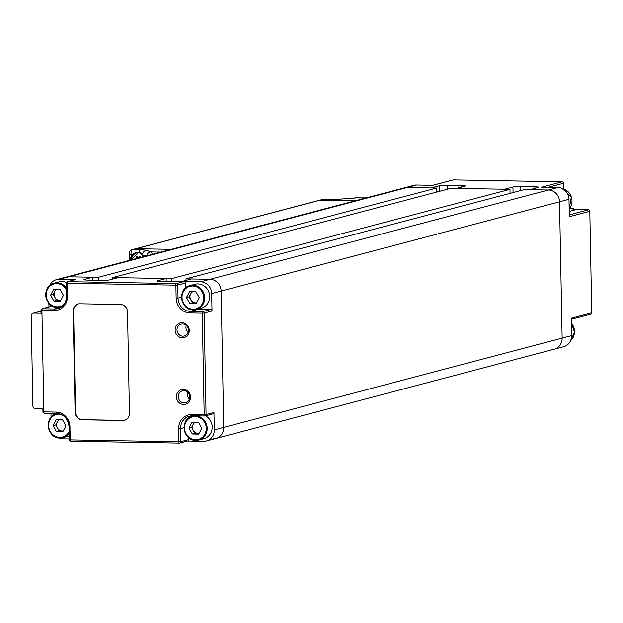 <?xml version="1.0" encoding="UTF-8"?>
<svg xmlns="http://www.w3.org/2000/svg" width="623" height="623" viewBox="0 0 623 623"><rect width="100%" height="100%" fill="white"/><g stroke="black" fill="none" stroke-linecap="round" stroke-linejoin="round"><path stroke-width="0.93" d="M98.27 280.28L98.208 277.321L68.725 276.807A11.658 10.817 -104.8 0 0 65.976 277.134A11.658 10.817 -104.8 0 1 68.725 276.807L92.772 277.227L84.37 279.447A5.825 0.553 -1.1 0 0 83.973 279.649A5.825 0.553 -1.1 0 0 87.703 280.093L102.102 280.35A5.825 0.553 -1.1 0 0 109.64 279.891L118.051 277.671L166.146 278.52L157.736 280.732A5.825 0.553 -1.1 0 0 157.346 280.942A5.825 0.553 -1.1 0 0 161.069 281.386L175.468 281.635A5.825 0.553 -1.1 0 0 183.006 281.175L191.417 278.964L210.029 279.291L185.981 278.863L186.012 280.389M213.089 438.81A11.658 10.817 -104.8 0 0 215.838 438.475A11.658 10.817 -104.8 0 0 223.735 427.401L221.118 291.081A11.658 10.817 -104.8 0 0 210.029 279.291A11.658 10.817 -104.8 0 1 221.118 291.081L223.735 427.401A11.658 10.817 -104.8 0 1 215.838 438.475L554.236 349.192A11.658 10.817 75.2 0 1 551.487 349.526M171.637 281.573L171.582 278.613L112.615 277.578L112.638 279.096M185.981 278.863L524.379 189.579L548.427 189.999A11.658 10.817 75.2 0 1 559.516 201.797L562.133 338.118A11.658 10.817 75.2 0 1 554.236 349.192L563.698 346.7A11.658 10.817 75.2 0 0 571.595 335.618L571.26 318.213L591.749 312.808L589.802 211.298L569.313 216.703L568.978 199.298A11.658 10.817 -104.8 0 0 557.881 187.507L541.582 187.219L562.071 181.815L453.38 179.899L432.884 185.311L416.585 185.023A11.658 10.817 75.2 0 0 413.836 185.35L404.374 187.85A11.658 10.817 75.2 0 1 407.123 187.515L436.606 188.037L436.684 192.071M112.615 277.578L451.005 188.286L509.972 189.33L510.05 193.356M436.606 188.037L98.208 277.321M509.972 189.33L171.582 278.613M49.645 285.599A11.658 10.817 75.2 0 1 56.522 279.634L404.374 187.85A11.658 10.817 75.2 0 1 407.123 187.515L59.271 279.299L75.57 279.587L67.689 281.666L176.387 283.574L184.268 281.495A1.456 1.355 75.2 0 1 185.654 282.974L185.747 287.787M571.595 335.618L562.133 338.118A11.658 10.817 75.2 0 1 554.236 349.192M439.69 191.277L439.581 185.724L431.171 187.944L407.123 187.515L416.585 185.023M439.581 185.724A5.825 0.553 178.9 0 1 447.119 185.265L461.518 185.514A5.825 0.553 178.9 0 1 465.241 185.958A5.825 0.553 178.9 0 1 464.851 186.168L456.441 188.387L504.544 189.228L512.947 187.017A5.825 0.553 178.9 0 1 520.485 186.557L534.884 186.807A5.825 0.553 178.9 0 1 538.615 187.25A5.825 0.553 178.9 0 1 538.217 187.461L529.815 189.672L548.427 189.999A11.658 10.817 75.2 0 1 559.516 201.797L211.664 293.573A11.658 10.817 -104.8 0 0 200.567 281.783L184.268 281.495M187.507 441.022L203.635 441.302A11.658 10.817 75.2 0 0 206.384 440.975A11.658 10.817 75.2 0 0 214.281 429.893L562.133 338.118L559.516 201.797L568.978 199.298M183.871 390.699A6.121 5.677 75.2 0 1 189.633 396.111A6.121 5.677 75.2 0 1 185.553 402.707A6.121 5.677 75.2 0 1 184.104 402.879A6.121 5.677 75.2 0 1 178.349 397.466A6.121 5.677 75.2 0 1 182.43 390.87A6.121 5.677 75.2 0 1 183.871 390.699M182.594 323.991A6.121 5.677 75.2 0 1 188.356 329.396A6.121 5.677 75.2 0 1 184.268 335.992A6.121 5.677 75.2 0 1 182.827 336.171A6.121 5.677 75.2 0 1 177.064 330.758A6.121 5.677 75.2 0 1 181.145 324.162A6.121 5.677 75.2 0 1 182.594 323.991M183.614 404.467A7.577 7.032 -104.8 0 0 190.529 397.053A7.577 7.032 -104.8 0 0 183.318 389.383A7.577 7.032 -104.8 0 0 176.402 396.804A7.577 7.032 -104.8 0 0 183.614 404.467M182.329 337.759A7.577 7.032 -104.8 0 0 189.252 330.338A7.577 7.032 -104.8 0 0 182.041 322.675A7.577 7.032 -104.8 0 0 175.118 330.097A7.577 7.032 -104.8 0 0 182.329 337.759M50.977 413.298L51.055 417.239M58.017 437.798A11.658 10.817 -104.8 0 0 62.331 438.818L69.254 438.942M197.421 309.234A13.114 12.164 -104.8 0 0 198.379 309.288L210.613 309.506A1.456 1.355 75.2 0 1 211.999 310.978L211.664 293.573M214.281 429.893L213.946 412.496A1.456 1.355 75.2 0 1 212.957 413.874L205.076 415.954A1.456 1.355 -104.8 0 0 206.065 414.575L213.946 412.496M56.522 279.634A11.658 10.817 75.2 0 1 59.271 279.299M48.867 303.346L48.937 306.991M42.87 408.859L43.805 408.968L41.967 313.252L41.032 313.143L41.079 310.293M75.103 412.418A7.281 6.76 -104.8 0 0 82.041 419.785L122.801 420.502A7.281 6.76 -104.8 0 0 124.514 420.299A7.281 6.76 -104.8 0 0 129.452 413.376L127.505 311.858A7.281 6.76 -104.8 0 0 120.574 304.491L79.814 303.775A7.281 6.76 -104.8 0 0 78.093 303.977A7.281 6.76 -104.8 0 0 73.156 310.9L75.103 412.418L75.523 412.309A7.281 6.76 -104.8 0 0 82.462 419.676L123.222 420.393A7.281 6.76 -104.8 0 0 124.725 420.237M166.201 281.471L166.146 278.52M92.835 280.186L92.772 277.227M49.622 306.859A1.456 1.355 75.2 0 1 50.284 306.687L53.664 306.742M74.908 279.758A1.456 1.355 75.2 0 1 75.57 279.587M188.621 437.619L188.66 439.589A1.456 1.355 75.2 0 1 187.671 440.975L179.79 443.054A1.456 1.355 -104.8 0 0 180.779 441.668L188.66 439.589M78.303 303.931A7.281 6.76 -104.8 0 0 73.576 310.791L75.523 412.309M186.269 325.463A6.121 5.677 -104.8 0 0 188.084 332.339M187.546 392.171A6.121 5.677 -104.8 0 0 189.369 399.047M35.651 408.82L43.805 408.968L41.967 313.252L33.813 313.112A2.913 2.702 -104.8 0 0 31.15 315.962L32.879 405.877A2.913 2.702 -104.8 0 0 35.651 408.82M366.316 197.888L355.928 197.857L341.139 199.08A10.202 0.966 178.9 0 1 331.779 199.36L323.75 199.212L320.066 200.185L355.274 200.808L320.066 200.185A2.913 2.702 -104.8 0 0 319.381 200.271L135.471 248.795A2.913 2.702 75.2 0 1 136.157 248.709L171.356 249.332L136.157 248.709L132.481 249.683L140.51 249.823A10.202 0.966 178.9 0 1 146.732 250.376L151 251.926L152.752 254.239M129.319 254.122L129.125 254.223C129.21 251.552 130.098 250.064 131.788 249.761L135.471 248.795A2.913 2.702 75.2 0 1 136.157 248.709L320.066 200.185A2.913 2.702 -104.8 0 0 319.381 200.271L323.905 199.196A4.369 1.573 91 0 0 323.75 199.212A2.913 2.702 -104.8 0 0 323.057 199.298M365.779 198.028L355.928 197.857A4.369 2.414 -94.7 0 0 355.655 197.849L355.655 197.849A4.369 2.414 -94.7 0 0 355.383 197.904M143.01 256.808L142.387 254.846L139.194 252.315L135.993 252.432L132.458 254.472A8.161 7.569 -104.8 0 0 131.025 256.59L130.332 260.157M136.227 252.37A8.161 7.569 -104.8 0 0 130.908 260.001M160.851 252.105L151 251.926A4.369 4.229 110 0 0 146.872 255.788M50.603 295.123L53.921 301.104L60.33 301.213L63.414 295.349L60.104 289.368L53.695 289.259L50.603 295.123L53.228 294.43L56.545 300.411L59.753 300.465A5.95 5.521 -104.8 0 0 60.766 300.379M66.396 282.507A12.382 11.494 -104.8 0 0 62.027 281.518A12.382 11.494 -104.8 0 0 59.107 281.876L54.115 283.192A12.382 11.494 75.2 0 1 57.036 282.842A12.382 11.494 75.2 0 1 66.357 287.912M53.228 294.43L55.938 289.298M56.857 289.313A5.95 5.521 -104.8 0 0 54.777 291.494A5.95 5.521 -104.8 0 0 54.886 297.42A5.95 5.521 -104.8 0 0 59.753 300.465L60.711 300.481M56.545 300.411L53.921 301.104M186.472 297.514L189.789 303.494L196.19 303.603L199.282 297.739L195.965 291.759L189.556 291.642L186.472 297.514L189.096 296.821L192.414 302.801L195.614 302.856A5.95 5.521 -104.8 0 0 196.634 302.77M193.325 309.88A12.382 11.494 75.2 0 1 181.714 298.9A12.382 11.494 75.2 0 1 189.976 285.583C177.142 288.153 180.234 310.433 193.348 309.888L201.291 308.214A12.382 11.494 -104.8 0 0 209.554 294.866A12.382 11.494 -104.8 0 0 197.896 283.909A12.382 11.494 -104.8 0 0 194.968 284.267L189.976 285.583A12.382 11.494 75.2 0 1 192.904 285.225A12.382 11.494 75.2 0 1 204.562 296.182A12.382 11.494 75.2 0 1 196.3 309.53A12.382 11.494 75.2 0 1 193.379 309.88M189.096 296.821L191.798 291.689M192.717 291.704A5.95 5.521 -104.8 0 0 190.638 293.885A5.95 5.521 -104.8 0 0 190.755 299.811A5.95 5.521 -104.8 0 0 195.614 302.856L196.58 302.871M192.414 302.801L189.789 303.494M53.111 425.641L56.428 431.614L62.837 431.731L65.921 425.867L62.604 419.886L56.202 419.77L53.111 425.641L55.735 424.948L59.053 430.921L62.261 430.984A5.95 5.521 -104.8 0 0 63.273 430.898M69.145 433.265A12.382 11.494 75.2 0 1 62.939 437.658L67.93 436.341A12.382 11.494 -104.8 0 0 69.192 435.921M55.735 424.948L58.437 419.816M59.356 419.832A5.95 5.521 -104.8 0 0 57.285 422.012A5.95 5.521 -104.8 0 0 57.394 427.939A5.95 5.521 -104.8 0 0 62.261 430.984L63.219 430.999M59.053 430.921L56.428 431.614M188.979 428.032L192.289 434.005L198.698 434.122L201.79 428.258L198.472 422.277L192.063 422.16L188.979 428.032L191.604 427.339L194.921 433.312L198.122 433.374A5.95 5.521 -104.8 0 0 199.142 433.289M196.852 415.868A12.382 11.494 75.2 0 1 207.155 427.464A12.382 11.494 75.2 0 1 198.807 440.048L203.799 438.732A12.382 11.494 -104.8 0 0 212.147 428.235A12.382 11.494 -104.8 0 0 205.59 415.821M191.604 427.339L194.306 422.199M195.225 422.215A5.95 5.521 -104.8 0 0 193.146 424.403A5.95 5.521 -104.8 0 0 193.262 430.322A5.95 5.521 -104.8 0 0 198.122 433.374L199.087 433.39M194.921 433.312L192.289 434.005M137.317 256.785A0.654 0.607 -104.8 0 0 137.325 257.112L136.273 257.385A0.654 0.607 75.2 0 1 137.301 256.769A1.752 1.62 75.2 0 0 139.614 256.808A0.654 0.607 75.2 0 1 140.346 256.715A4.081 3.785 -104.8 0 1 140.362 256.723A0.654 0.607 75.2 0 1 140.666 257.424M136.273 257.385A1.752 1.62 75.2 0 1 136.188 258.607M137.325 257.112A1.752 1.62 75.2 0 1 137.239 258.335M140.409 256.754A1.752 1.62 75.2 0 1 139.926 256.972L138.874 257.252M557.881 187.507L200.567 281.783M513.056 192.569L512.947 187.017M520.563 190.583L520.485 186.557M534.916 188.333L534.884 186.807M447.197 189.299L447.119 185.265M461.55 187.04L461.518 185.514M563.566 188.894L563.457 183.287L548.115 187.336M569.212 211.446L576.189 209.608A13.114 12.164 75.2 0 1 570.115 207.794M569.274 214.873L588.416 209.819L576.189 209.608A1.456 0.522 -89 0 1 576.244 209.601A1.456 0.522 -89 0 1 576.298 209.608M589.794 211.197L589.903 211.244A1.456 1.456 0 0 0 588.47 209.819A1.456 0.522 -89 0 0 588.416 209.819A1.456 1.355 75.2 0 1 589.802 211.298L591.749 312.808A1.456 1.355 75.2 0 1 590.768 314.194A1.456 1.456 0 0 0 591.85 312.754L591.749 312.707M570.146 207.747L576.244 209.601L588.47 209.819A1.456 0.522 -89 0 1 588.54 209.826M563.667 188.925L563.558 183.24A1.456 1.456 0 0 0 562.125 181.807A1.456 0.522 -89 0 0 562.071 181.815A1.456 1.355 75.2 0 1 563.457 183.287L563.457 183.185M452.719 180.078A1.456 1.355 75.2 0 1 453.38 179.899A1.456 0.522 -89 0 1 453.435 179.899L562.125 181.807A1.456 0.522 -89 0 1 562.195 181.823M432.712 185.304L453.038 179.946A1.456 1.456 0 0 1 453.435 179.899A1.456 0.522 -89 0 1 453.489 179.907M43.805 408.968L43.859 411.865L42.925 411.756L42.971 408.953M179.338 443.093L70.757 441.185A1.456 0.522 -89 0 1 70.703 441.193A1.456 0.522 -89 0 1 70.204 439.877L178.894 441.785L178.645 428.733A14.57 13.519 75.2 0 1 191.954 414.474L204.18 414.684L202.234 313.174L189.999 312.956A14.57 13.519 75.2 0 1 176.138 298.215L175.888 285.163L67.191 283.255L67.448 296.307A14.57 13.519 75.2 0 1 54.139 310.566L41.905 310.355L41.967 313.252M211.999 310.978L204.118 313.058L206.065 414.575L204.18 414.684A1.456 0.522 -89 0 0 204.679 416.008A1.456 1.456 0 0 0 205.076 415.954A1.456 1.355 -104.8 0 1 204.733 416A1.456 0.522 -89 0 1 204.679 416.008L192.452 415.79A1.456 0.522 -89 0 1 191.954 414.474M42.87 408.953L42.925 411.756A1.456 1.456 0 0 0 44.358 413.181A1.456 0.522 91 0 1 43.859 411.865L56.086 412.083A14.57 13.519 75.2 0 1 69.947 426.825L70.204 439.877L69.27 439.76A1.456 1.456 0 0 0 70.703 441.193L179.393 443.101A1.456 0.522 -89 0 1 178.894 441.785L180.779 441.668L180.53 428.616L178.645 428.733M157.744 281.137L157.736 280.732M84.378 279.844L84.37 279.447M60.579 307.412L54.637 308.977A13.114 12.164 -104.8 0 0 57.729 308.611A13.114 12.164 -104.8 0 0 66.614 296.244M50.284 306.687L42.403 308.767L54.637 308.977A1.456 0.522 91 0 0 54.139 310.566M75.227 279.626L67.346 281.705A1.456 1.456 0 0 0 66.264 283.146L67.191 283.255A1.456 0.522 91 0 1 67.689 281.666A1.456 1.355 -104.8 0 0 66.357 283.091L66.513 296.198L66.365 283.192M69.114 426.662A13.114 12.164 -104.8 0 0 56.638 413.392A1.456 0.522 91 0 1 56.584 413.399C63.959 414.279 68.109 418.718 69.021 426.708L69.114 426.662M69.947 426.825L69.021 426.708L69.27 439.76L69.122 426.763M56.529 413.392L44.412 413.181A1.456 0.522 91 0 1 44.358 413.181L56.584 413.399A1.456 0.522 91 0 1 56.086 412.083M198.379 309.288L190.498 311.368L202.724 311.586L210.613 309.506M181.542 297.171L178.022 298.106A13.114 12.164 -104.8 0 0 190.498 311.368A1.456 0.522 91 0 0 189.999 312.956M185.654 282.974L177.773 285.054L178.022 298.106L176.138 298.215M184.042 427.69L180.53 428.616A13.114 12.164 -104.8 0 1 189.408 416.156A13.114 12.164 -104.8 0 1 192.398 415.782M204.624 415.993L192.507 415.782A1.456 0.522 -89 0 1 192.452 415.79L189.408 416.156M82.462 419.676L82.041 419.785M73.576 310.791L73.156 310.9M123.222 420.393L122.801 420.502M41.071 310.192L41.905 310.355A1.456 0.522 91 0 1 42.403 308.767A1.456 1.355 -104.8 0 0 41.071 310.192M57.729 308.611C63.32 306.757 66.248 302.614 66.513 296.198L67.448 296.307M176.387 283.574A1.456 0.522 91 0 0 175.888 285.163L177.773 285.054A1.456 1.355 -104.8 0 0 176.387 283.574M202.724 311.586A1.456 0.522 91 0 0 202.234 313.174L204.118 313.058A1.456 1.355 -104.8 0 0 202.724 311.586M179.447 443.101A1.456 1.355 -104.8 0 0 179.79 443.054A1.456 1.456 0 0 1 179.393 443.101A1.456 0.522 -89 0 0 179.447 443.101M43.026 411.803A1.456 1.355 -104.8 0 0 44.288 413.174M69.371 439.815A1.456 1.355 -104.8 0 0 70.633 441.177M40.993 311.212L33.813 313.112M341.139 199.08A4.369 2.414 -94.7 0 0 340.859 199.072A4.369 2.414 -94.7 0 0 340.602 199.119M324.069 199.22A4.369 1.573 91 0 0 323.905 199.196L340.859 199.072L358.63 197.756M132.458 254.472L130.986 254.449L131.025 256.59M145.79 256.076L142.574 254.9L142.581 255.313M146.732 250.376A4.369 4.229 110 0 0 142.574 254.9A5.825 0.553 -1.1 0 0 142.387 254.846M131.788 249.761A2.913 2.702 75.2 0 1 132.481 249.683A4.369 1.573 91 0 0 130.986 254.449L129.125 254.223L129.241 260.445M140.51 249.823A4.369 1.573 91 0 0 139.194 252.315M570.582 340.703A12.382 11.494 -104.8 0 0 571.353 323.049M569.165 209.063A12.382 11.494 -104.8 0 0 571.291 196.852A12.382 11.494 -104.8 0 0 562.234 188.543M57.456 307.489A12.382 11.494 75.2 0 1 45.845 296.509A12.382 11.494 75.2 0 1 54.115 283.192C41.274 285.762 44.365 308.05 57.48 307.497L60.431 307.139A12.382 11.494 75.2 0 1 57.511 307.489M66.388 289.742A11.658 10.817 -104.8 0 0 56.786 283.636A11.658 10.817 -104.8 0 0 46.141 295.045A11.658 10.817 -104.8 0 0 57.23 306.835A11.658 10.817 -104.8 0 0 63.811 304.546M61.506 306.796A12.382 11.494 75.2 0 1 60.431 307.139L61.373 306.89M192.655 286.019A11.658 10.817 -104.8 0 0 182.009 297.436A11.658 10.817 -104.8 0 0 193.099 309.226A11.658 10.817 -104.8 0 0 203.744 297.817A11.658 10.817 -104.8 0 0 192.655 286.019M59.964 438.008A12.382 11.494 75.2 0 1 48.353 427.028A12.382 11.494 75.2 0 1 56.623 413.711A12.382 11.494 75.2 0 1 57.729 413.477M60.836 414.295A11.658 10.817 -104.8 0 0 59.294 414.147A11.658 10.817 -104.8 0 0 48.649 425.564A11.658 10.817 -104.8 0 0 59.738 437.354A11.658 10.817 -104.8 0 0 69.114 431.583M62.939 437.658A12.382 11.494 75.2 0 1 60.018 438.008L62.939 437.658M193.582 415.814L192.484 416.094C179.65 418.672 182.741 440.952 195.856 440.399L198.807 440.048A12.382 11.494 75.2 0 1 195.879 440.399A12.382 11.494 75.2 0 1 184.221 429.449A12.382 11.494 75.2 0 1 192.484 416.094A12.382 11.494 75.2 0 1 193.971 415.814M195.163 416.538A11.658 10.817 -104.8 0 0 184.517 427.954A11.658 10.817 -104.8 0 0 195.606 439.745A11.658 10.817 -104.8 0 0 206.252 428.336A11.658 10.817 -104.8 0 0 195.163 416.538M141.608 253.678A7.453 6.915 -104.8 0 0 138.376 252.782A7.453 6.915 -104.8 0 0 131.57 259.83A7.663 7.11 75.2 0 1 138.423 252.525M140.206 256.653L139.614 256.808M138.555 252.525A7.663 7.11 75.2 0 1 140.697 252.915M571.283 319.334L590.768 314.194M206.384 440.975L215.838 438.475M41.032 313.143L40.978 310.246A1.456 1.456 0 0 1 42.06 308.806L49.941 306.726M40.993 311.118L33.12 313.19M571.353 322.979L574.531 332.16L570.575 340.726M562.195 188.528L571.338 196.829L569.165 209.087M57.557 413.462L56.623 413.711C43.781 416.281 46.873 438.561 59.987 438.016M140.494 252.798L138.485 252.463L131.383 259.877"/></g></svg>
